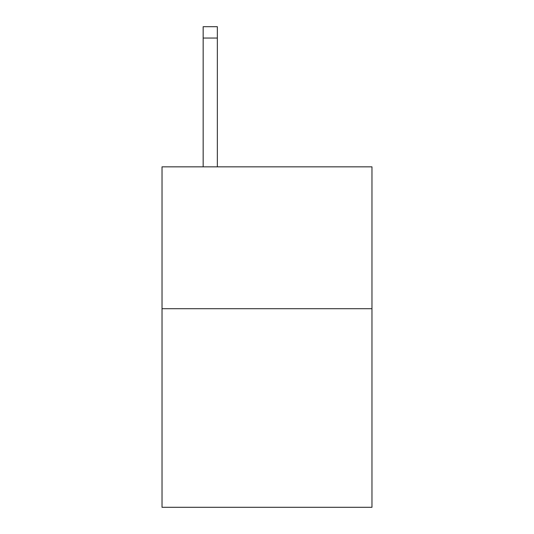 <?xml version="1.0" encoding="UTF-8"?>
<svg xmlns="http://www.w3.org/2000/svg" width="534" height="534" viewBox="0 0 534 534"><rect width="100%" height="100%" fill="white"/><g stroke="black" fill="none" stroke-linecap="round" stroke-linejoin="round"><path stroke-width="0.8" d="M371.971 308.705L371.971 507.3L162.029 507.3L162.029 166.848L371.971 166.848L371.971 308.705L162.029 308.705M217.351 166.848L217.351 38.047L203.167 38.047L203.167 26.7L217.351 26.7L217.351 38.047M203.167 166.848L203.167 38.047M217.351 26.7L203.167 26.7"/></g></svg>
